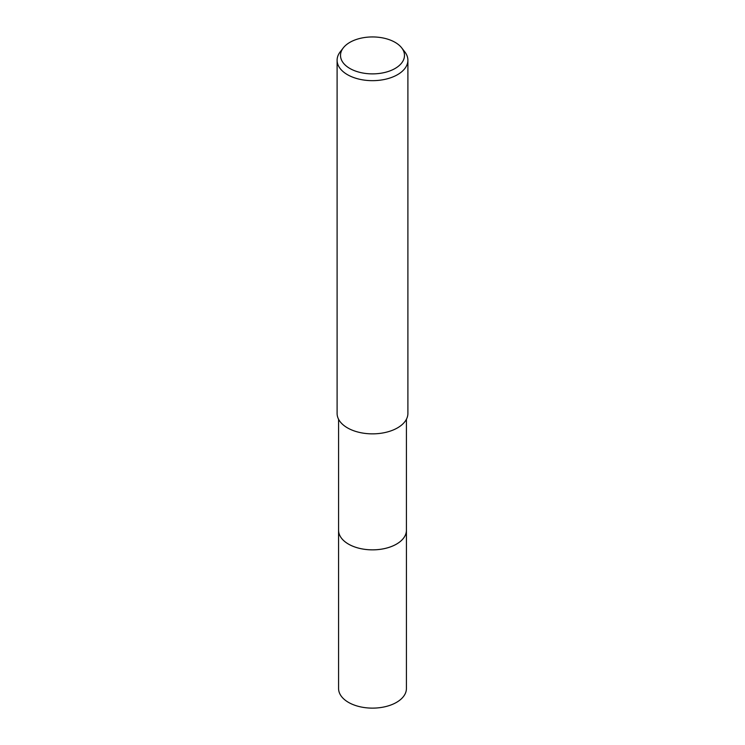 <?xml version="1.0" encoding="UTF-8"?>
<svg xmlns="http://www.w3.org/2000/svg" width="745" height="745" viewBox="0 0 745 745"><rect width="100%" height="100%" fill="white"/><g stroke="black" fill="none" stroke-linecap="round" stroke-linejoin="round"><path stroke-width="1.12" d="M406.416 419.267L406.416 530.263A33.916 19.584 180 0 1 396.48 544.111A33.916 19.584 180 0 1 359.518 548.357A33.916 19.584 180 0 1 338.584 530.263L338.584 419.267M406.416 529.984A33.925 19.584 180 0 1 396.489 544.12A33.925 19.584 180 0 1 359.286 548.311A33.925 19.584 180 0 1 338.584 529.984M401.704 47.876L404.814 51.889A35.397 20.432 180 0 1 407.897 60.233A35.397 20.432 180 0 1 397.523 74.677A35.397 20.432 180 0 1 358.96 79.11A35.397 20.432 180 0 1 337.103 60.233A35.397 20.432 180 0 1 340.186 51.889L343.296 47.876A31.988 18.467 180 0 1 349.88 42.353A31.988 18.467 180 0 1 401.704 47.876A31.988 18.467 180 0 1 395.12 68.465A31.988 18.467 180 0 1 354.359 70.626A31.988 18.467 180 0 1 343.296 47.876M407.897 60.233L407.897 413.428A35.397 20.432 180 0 1 397.523 427.872A35.397 20.432 180 0 1 358.96 432.305A35.397 20.432 180 0 1 337.103 413.428L337.103 60.233M406.416 529.863A33.925 19.584 180 0 1 406.425 530.272L406.416 688.548A33.916 19.584 180 0 1 385.482 706.632A33.916 19.584 180 0 1 348.52 702.395A33.916 19.584 180 0 1 338.584 688.548L338.575 530.272A33.925 19.584 180 0 1 338.584 529.863M406.425 530.272A33.925 19.584 180 0 1 385.482 548.367A33.925 19.584 180 0 1 348.511 544.12A33.925 19.584 180 0 1 338.575 530.272"/></g></svg>
